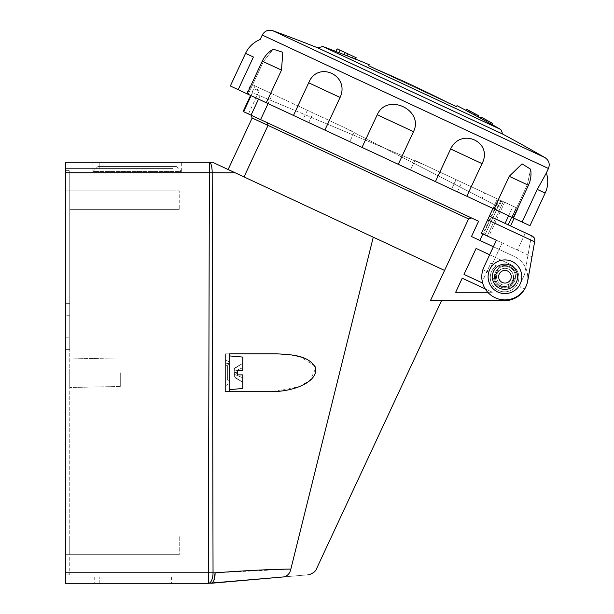 <?xml version="1.0" encoding="UTF-8"?>
<svg xmlns="http://www.w3.org/2000/svg" width="614" height="614" viewBox="0 0 614 614"><rect width="100%" height="100%" fill="white"/><g stroke="black" fill="none" stroke-linecap="round" stroke-linejoin="round"><path stroke-width="0.46" stroke-dasharray="3.07 2.3" d="M468.582 218.922L268.042 125.402L244.019 176.916L228.132 169.51L444.559 270.436L468.582 218.922L471.56 217.985L478.59 221.263L471.475 236.528L514.379 256.529L493.387 246.744L483.955 266.967L496.411 240.258L483.955 266.967A23.155 23.155 0 0 0 495.16 297.744A23.155 23.155 0 0 0 527.748 280.775A23.155 23.155 0 0 1 497.985 298.841A23.155 23.155 0 0 1 483.955 266.967A23.155 23.155 0 0 0 497.985 298.841A23.155 23.155 0 0 0 527.748 280.775L534.625 241.816L487.623 219.896L489.396 216.082L481.391 233.251L483.395 234.187L499.405 199.842L497.409 198.913L489.396 216.082L510.526 225.937L505.092 223.396L513.097 206.227L516.197 207.67L508.192 224.847M524.586 274.496L520.211 283.875L524.586 274.496L531.425 235.684L524.586 274.496M525.937 286.546A3.154 3.154 0 0 1 521.739 288.073A3.154 3.154 0 0 1 520.211 283.875A3.154 3.154 0 0 0 521.739 288.073A3.154 3.154 0 0 0 525.937 286.546M489.68 269.638A3.154 3.154 0 0 1 485.482 271.165A3.154 3.154 0 0 1 483.955 266.967A3.154 3.154 0 0 0 485.482 271.165A3.154 3.154 0 0 0 489.68 269.638L502.137 242.929L489.68 269.638M496.411 240.258L531.97 256.836L517.402 250.044L525.407 232.875L517.402 250.044L481.391 233.251L487.623 219.896M531.425 235.684L525.407 232.875L531.425 235.684M493.602 278.664A11.996 11.996 0 0 0 510.779 286.669L516.29 274.849A11.996 11.996 0 0 0 499.121 266.844L493.602 278.664L499.121 266.844A11.996 11.996 0 0 1 516.29 274.849L510.779 286.669A11.996 11.996 0 0 1 493.602 278.664A11.996 11.996 0 0 0 510.779 286.669A11.996 11.996 0 0 1 493.602 278.664L494.423 276.914A10.522 10.522 0 0 1 498.299 268.594L493.602 278.664M511.592 284.919A10.522 10.522 0 0 0 515.468 276.599L511.592 284.919L515.468 276.599A10.522 10.522 0 0 1 511.592 284.919L510.779 286.669L511.592 284.919A10.522 10.522 0 0 1 494.423 276.914L498.299 268.594A10.522 10.522 0 0 0 500.494 286.301A10.522 10.522 0 0 0 511.592 284.919M503.273 201.645L499.405 199.842L504.662 202.29L503.273 201.645L487.255 235.991L488.644 236.636L504.662 202.29L500.84 200.509L504.662 202.29L488.644 236.636L483.395 234.187L487.255 235.991L503.273 201.645M500.84 200.509L484.968 234.924L500.84 200.509M512.061 261.495A16.839 16.839 0 0 0 488.168 278.226A16.839 16.839 0 0 0 514.609 290.552A16.839 16.839 0 0 0 512.061 261.495A16.839 16.839 0 0 1 514.609 290.552A16.839 16.839 0 0 1 488.168 278.226A16.839 16.839 0 0 1 512.061 261.495M492.958 208.453L497.409 198.913L499.405 199.842L483.395 234.187L481.391 233.251L489.396 216.082L532.453 236.16M489.396 216.082L505.092 223.396M534.817 240.703L534.625 241.816M527.748 280.775L531.97 256.836M516.29 274.849A11.996 11.996 0 0 0 499.121 266.844A11.996 11.996 0 0 1 516.29 274.849M497.831 292.018A16.839 16.839 0 0 0 521.723 275.287A16.839 16.839 0 0 0 495.283 262.961A16.839 16.839 0 0 0 497.831 292.018M497.409 198.913L513.097 206.227L497.409 198.913M448.803 103.252L368.669 65.882L448.803 103.252M456.517 106.636L456.977 105.654M376.351 69.336L376.351 69.336A1177.445 1177.445 0 0 1 448.857 103.144M369.214 64.723L368.669 65.882L369.352 66.12M353.273 56.381L337.124 48.851L353.342 56.411L352.528 57.985M345.237 52.627L344.262 54.723M335.935 51.53L355.468 59.197M348.1 53.963L347.202 55.874M356.158 57.724L355.552 59.136L356.204 57.747L337.124 48.851M340.056 50.218L338.943 52.597A1178.918 1178.918 0 0 0 335.973 51.453L335.919 51.438A1178.918 1178.918 0 0 1 355.56 59.128M337.17 48.874L335.973 51.453L355.506 59.113A1178.918 1178.918 0 0 0 352.551 57.931L338.874 52.566L339.987 50.179L338.844 52.635M471.736 113.429L471.721 113.475A1178.865 1178.865 0 0 1 474.062 114.734L475.52 115.501L474.085 114.688A1178.911 1178.911 0 0 0 471.736 113.429L471.721 113.475M476.065 114.327L475.512 115.501L474.008 114.703A1178.865 1178.865 0 0 0 470.516 112.83L469.027 111.978A1178.918 1178.918 0 0 0 466.31 110.535L470.501 112.861A1178.826 1178.826 0 0 1 473.993 114.734L478.237 116.929A1178.918 1178.918 0 0 0 475.535 115.463L476.065 114.319L474.538 113.559A1180.131 1180.131 0 0 0 471.045 111.687L469.564 110.827L469.027 111.978A1178.911 1178.911 0 0 0 466.31 110.543L466.31 110.535A1178.918 1178.918 0 0 1 474.123 114.703L478.222 116.967L478.766 115.793M480.363 118.187L480.378 118.149A1177.107 730.952 -65 0 1 484.914 120.597A1178.911 1178.911 0 0 0 480.394 118.111L480.401 118.103A1178.918 1178.918 0 0 1 492.244 124.665L492.244 124.673A1178.911 1178.911 0 0 0 487.769 122.171A1177.245 728.05 115 0 1 492.221 124.711L492.221 124.719A1178.865 1178.865 0 0 0 484.515 120.428L483.088 119.6L484.538 120.382A1178.911 1178.911 0 0 1 492.244 124.673L492.244 124.665A1178.918 1178.918 0 0 0 484.5 120.359L480.378 118.141L484.461 120.444A1178.826 1178.826 0 0 1 492.205 124.749L492.758 123.567A1180.131 1180.131 0 0 0 485.052 119.285L483.617 118.471L483.08 119.623M466.272 110.62L466.287 110.589A1178.865 1178.865 0 0 1 469.004 112.032L469.541 110.881M466.847 109.392L466.31 110.535L466.847 109.399L471.03 111.717A1180.093 1180.093 0 0 1 474.522 113.59L478.751 115.823M466.809 109.476L466.287 110.589M475.512 115.501L476.05 114.357L475.52 115.501M480.916 116.998L480.378 118.141L480.916 117.005L484.999 119.293A1180.093 1180.093 0 0 1 492.743 123.598M492.221 124.711L492.758 123.56L492.221 124.719M487.769 122.171L488.299 121.027M484.914 120.597L485.451 119.446M483.088 119.6L483.625 118.448L485.068 119.239A1180.177 1180.177 0 0 1 492.773 123.521L492.244 124.665A1178.918 1178.918 0 0 0 480.401 118.103L480.394 118.118M484.5 120.359L485.037 119.208L480.931 116.975M492.244 124.673L492.773 123.521L492.244 124.665M502.828 134.136L317.914 47.915M230.327 85.983L238.201 89.652L253.413 57.025L245.546 53.357M263.368 61.669L273.176 49.174L263.368 61.669L248.156 94.295L263.368 61.669L262.293 61.162L263.368 61.669M238.201 89.652L266.284 102.745L281.496 70.119L282.801 52.297L273.176 49.174M528.431 185.267A27.369 27.369 0 0 0 530.626 169.226L527.357 184.76L512.137 217.394L513.212 217.893L512.137 217.394L527.357 184.76L530.619 169.226L522.038 163.854L509.229 176.31L494.009 208.944L513.212 217.893L528.431 185.267L509.229 176.31M545.178 193.072L537.304 189.404L522.092 222.038L529.966 225.706M482.028 163.631C493.479 142.126 461.022 126.991 450.638 148.987L435.418 181.621L466.817 196.257L482.028 163.631L450.638 148.987M413.491 131.665C424.381 109.906 386.904 92.43 377.234 114.764L362.022 147.391L398.271 164.299L413.491 131.665L377.234 114.764M340.087 97.442C350.264 75.345 317.806 60.21 308.688 82.798L293.477 115.432L324.867 130.068L340.087 97.442L308.688 82.798M457.392 191.86L461.835 182.327L518.139 208.576L513.695 218.116L518.139 208.576L414.934 160.454L410.482 169.994L514.087 218.3L349.811 141.696L352.989 134.873L424.658 164.989L414.934 160.454L413.667 163.17L354.086 132.532L354.255 132.156L313.132 112.976L251.034 84.026L354.255 132.156L349.811 141.696L410.482 169.994L414.934 160.454L410.482 169.994L413.667 163.17L498.906 206.995L482.074 198.337L484.592 192.934L498.883 199.596L424.658 164.989L269.784 99.913L268.072 103.582M307.353 110.29L302.902 119.83L246.59 93.566L349.811 141.696L354.086 132.532L344.531 127.62L255.04 85.891L258.417 87.464L257.166 90.135L253.797 88.562L250.596 95.431M522.092 222.038L513.212 217.893M494.009 208.944L466.817 196.257M435.418 181.621L398.271 164.299M362.022 147.391L324.867 130.068M293.477 115.432L266.284 102.745M302.902 119.83L308.735 122.547L313.132 112.976M258.517 99.13L260.052 95.83L252.507 92.653L352.989 134.873L354.255 132.156L349.811 141.696L308.681 122.516M503.173 289.263A12.633 12.633 0 0 0 517.456 278.533A12.633 12.633 0 0 0 506.719 264.25A12.633 12.633 0 0 0 492.443 274.98A12.633 12.633 0 0 0 503.173 289.263A12.633 12.633 0 0 1 492.443 274.98A12.633 12.633 0 0 1 506.719 264.25A12.633 12.633 0 0 1 517.456 278.533A12.633 12.633 0 0 1 503.173 289.263A12.633 12.633 0 0 0 517.456 278.533A12.633 12.633 0 0 0 506.719 264.25A12.633 12.633 0 0 0 492.443 274.98A12.633 12.633 0 0 0 503.173 289.263A12.633 12.633 0 0 0 517.456 278.533A12.633 12.633 0 0 0 506.719 264.25A12.633 12.633 0 0 0 492.443 274.98A12.633 12.633 0 0 0 503.173 289.263M512.767 273.637A8.419 8.419 0 0 0 502.306 268.763A8.419 8.419 0 0 1 512.767 273.637A9.049 9.049 0 0 1 507.955 285.924A9.049 9.049 0 0 1 495.989 280.345A9.049 9.049 0 0 1 502.306 268.763A9.049 9.049 0 0 0 495.989 280.345A9.049 9.049 0 0 0 507.955 285.924A9.049 9.049 0 0 0 512.767 273.637M506.427 266.338A10.522 10.522 0 0 0 494.523 275.279A10.522 10.522 0 0 0 503.465 287.175A10.522 10.522 0 0 0 515.369 278.234A10.522 10.522 0 0 0 498.299 268.594A10.522 10.522 0 0 1 506.427 266.338A10.522 10.522 0 0 0 494.523 275.279A10.522 10.522 0 0 0 503.465 287.175A10.522 10.522 0 0 0 515.369 278.234A10.522 10.522 0 0 0 506.427 266.338A10.522 10.522 0 0 1 515.468 276.599A10.522 10.522 0 0 0 506.427 266.338M513.281 277.942A8.419 8.419 0 0 0 506.128 268.418A8.419 8.419 0 0 0 496.611 275.571A8.419 8.419 0 0 0 503.764 285.096A8.419 8.419 0 0 0 513.281 277.942A8.419 8.419 0 0 0 506.128 268.418A8.419 8.419 0 0 0 496.611 275.571A8.419 8.419 0 0 0 503.764 285.096A8.419 8.419 0 0 0 513.281 277.942A8.419 8.419 0 0 0 506.128 268.418A8.419 8.419 0 0 0 496.611 275.571A8.419 8.419 0 0 0 503.764 285.096A8.419 8.419 0 0 0 513.281 277.942A8.419 8.419 0 0 0 506.128 268.418A8.419 8.419 0 0 0 496.611 275.571A8.419 8.419 0 0 0 503.764 285.096A8.419 8.419 0 0 0 513.281 277.942M511.201 277.643A6.317 6.317 0 0 0 505.836 270.505A6.317 6.317 0 0 0 498.691 275.87A6.317 6.317 0 0 0 504.056 283.008A6.317 6.317 0 0 0 511.201 277.643A6.317 6.317 0 0 0 505.836 270.505A6.317 6.317 0 0 0 498.691 275.87A6.317 6.317 0 0 0 504.056 283.008A6.317 6.317 0 0 0 511.201 277.643M229.751 355.936L242.806 357.079L242.806 370.672L242.806 370.25L242.806 370.672L237.541 370.672L237.541 374.885L237.541 370.672L237.541 374.885L242.806 374.885L242.806 375.308L241.54 374.885L242.806 374.885L242.806 388.478L242.806 374.885L237.541 374.885L242.806 374.885L237.541 374.885L237.541 373.55L234.379 372.775L234.379 376.904L234.379 368.653L234.379 372.775L237.541 372.007L235.223 372.775L237.541 373.55L237.541 370.672L237.541 374.885L242.806 374.885L242.806 388.478L229.751 389.621L229.751 355.936L229.751 389.621M242.806 370.672L242.806 357.079L242.806 370.672L241.54 370.672L242.806 370.25L242.806 363.304L242.806 370.672L242.806 367.709L242.806 370.25L237.541 370.672L242.806 370.672L237.541 370.672L237.541 374.885L237.541 370.672L242.806 370.672L237.541 370.672M242.806 374.885L242.806 375.308L241.54 374.885L242.806 375.308L242.806 377.848L242.806 375.308L237.541 374.885M242.806 377.848L234.379 374.287L242.806 377.848L242.806 382.253L234.379 376.904L242.806 382.253L242.806 377.848L234.379 374.287L242.806 377.848M242.806 367.709L234.379 371.27L234.379 368.653L234.379 371.27L242.806 367.709L234.379 371.27L242.806 367.709L242.806 363.304L234.379 368.653L242.806 363.304L235.223 367.679L242.806 363.304L242.806 367.709M237.541 372.007L235.223 372.775L237.541 373.55L235.223 372.775L237.541 372.007M242.806 370.25L241.54 370.672L242.806 370.25M242.806 382.253L235.223 377.879L242.806 382.253M99.23 583.3L99.23 576.983L99.23 583.3L65.544 583.3L65.544 576.983L99.23 576.983L65.544 576.983L65.544 583.3L99.23 583.3M244.019 176.916L235.346 172.879L212.183 172.787L213.043 572.793A10.522 4.651 -90 0 1 208.392 583.3L65.544 583.3L65.544 572.778L65.544 576.983L172.91 576.983L65.544 576.983L65.544 574.881L65.544 576.983L172.91 576.983L172.91 554.672L179.227 554.672L179.227 535.93L179.227 554.672L179.227 535.93L179.227 554.672L69.758 554.672L69.758 535.93L69.758 574.881L69.758 349.619L69.758 554.672L179.227 554.672L172.91 554.672L172.91 576.983L65.544 576.983L65.544 162.257L65.544 572.778L172.91 572.778L172.91 554.672L65.544 554.672L65.544 572.778L208.392 572.778L208.392 583.3L211.868 582.962L213.964 580.238M132.908 583.3L171.598 583.3L132.908 583.3M65.544 168.574L65.544 162.257L99.23 162.257L99.23 168.574L99.23 162.257L65.544 162.257L209.374 162.257A10.522 2.809 -90 0 1 212.183 172.787L65.544 172.78L65.544 168.574L172.91 168.574L65.544 168.574L172.91 168.574L172.91 190.885L179.227 190.885L179.227 209.627L179.227 190.885L179.227 209.627L179.227 190.885L69.758 190.885L69.758 303.308L69.758 190.885L65.544 190.885L179.227 190.885L172.91 190.885L172.91 168.574L65.544 168.574M65.544 326.464L65.544 315.726L65.544 337.201L65.544 315.726L65.544 337.201L69.758 337.201L69.758 315.726L69.758 337.201L69.758 315.726L69.758 337.201L65.544 337.201L65.544 326.464M181.33 162.257L92.914 162.257L181.33 162.257L181.33 171.521L92.914 171.521L97.964 166.463L176.279 166.463L97.964 166.463M69.758 209.627L179.227 209.627L69.758 209.627L69.758 170.677L69.758 209.627L179.227 209.627L69.758 209.627M65.544 170.677L69.758 170.677L65.544 170.677M172.91 190.885L65.544 190.885L172.91 190.885L172.91 172.78L172.91 190.885M65.544 572.778L172.91 572.778L172.91 554.672L65.544 554.672L69.758 554.672L65.544 554.672L65.544 349.619L69.758 349.619L65.544 349.619L69.758 349.619L69.758 303.308L69.758 349.619L65.544 349.619L65.544 303.308L69.758 303.308L65.544 303.308L69.758 303.308L65.544 303.308L65.544 172.78L172.91 172.78L65.544 172.78M69.758 372.775L69.758 387.518L69.758 372.775M69.758 535.93L179.227 535.93L69.758 535.93M69.758 574.881L65.544 574.881L69.758 574.881M120.283 372.775L120.283 386.459L120.283 372.775M92.914 162.257L92.914 171.521L181.33 171.521L176.279 166.463M132.908 576.983L171.598 576.983L132.908 576.983M295.05 355.56L276.546 353.833L225.538 353.833L225.538 391.724L225.538 353.833L225.538 391.724L225.538 353.833L229.751 353.833L229.751 391.724L229.751 378.531L229.751 391.724L271.227 391.724L299.179 386.636L310.231 380.158L315.719 368.308M229.751 383.305L229.751 362.252L229.751 383.305L229.751 362.252L229.751 383.305L225.538 385.738L225.538 359.819L225.538 385.738L225.538 359.819L225.538 385.738L229.751 383.305M225.538 391.724L271.227 391.724L225.538 391.724M314.913 366.19L301.044 357.087M209.374 162.257L208.392 572.778L216.021 572.747M216.197 572.732L290.859 569.063L373.266 237.188M229.751 362.252L225.538 359.819L229.751 362.252M225.538 353.833L229.751 353.833L225.538 353.833M243.121 111.464L471.56 217.985M525.753 286.922A23.155 23.155 0 0 0 514.379 256.529A23.155 23.155 0 0 1 504.593 300.676L434.643 300.676M444.551 270.429L430.399 300.676L431.389 300.676M440.322 300.676L440.898 300.676M451.559 189.143L456.064 179.633L414.934 160.454L484.592 192.934M501.738 200.931L498.906 206.995M267.29 122.731L251.134 115.194L267.29 122.731L268.042 125.402L252.154 117.995M283.154 576.968C315.857 574.105 315.857 574.105 283.154 576.968A10.522 8.819 85 0 0 290.859 569.063M248.463 113.951L259.139 91.056L253.797 88.562L255.04 85.891M259.139 91.056L257.166 90.135M271.273 96.713L260.597 119.607M260.052 95.83L269.784 99.913M252.507 92.653L251.103 95.669M489.65 254.756L510.641 264.55A14.314 14.314 0 0 1 516.32 285.733A14.314 14.314 0 0 1 494.47 287.644A14.314 14.314 0 0 1 496.381 265.793L490.824 263.206L482.282 281.519M485.26 288.948L492.359 292.256L487.739 292.256M462.227 278.203L455.672 292.256L492.359 292.256L462.227 278.203M496.381 265.793A14.314 14.314 0 0 0 494.47 287.644A14.314 14.314 0 0 0 516.32 285.733A14.314 14.314 0 0 0 510.641 264.55L476.103 248.44L464.007 274.389L481.752 282.663L490.824 263.206L496.381 265.793M482.074 198.337L344.531 127.62L273.468 94.487L272.225 97.158M511.746 217.21L516.197 207.67L513.097 206.227L508.645 215.767M456.01 179.603L461.835 182.327M456.064 179.633L451.612 189.173M258.417 87.464L273.468 94.487M229.751 372.775L229.751 382.038L229.751 372.775M225.538 365.514L225.538 380.043L225.538 365.514L227.648 365.514L227.648 380.043L227.648 365.514L227.648 380.043L227.648 365.514L229.751 363.519L227.648 365.514L225.538 365.514L225.538 380.043L225.538 365.514M225.538 372.775L225.538 382.038L225.538 372.775M470.501 112.861L471.03 111.717M473.993 114.734L474.522 113.59M474.008 114.703L474.538 113.559M470.516 112.83L471.045 111.687M484.461 120.444L484.999 119.293M484.515 120.428L485.052 119.285M484.538 120.382L485.068 119.239M474.123 114.703L474.66 113.559M545.025 157.644L272.785 30.7M548.456 168.505L262.262 35.052M281.496 70.119L262.293 61.162A27.369 27.369 0 0 1 273.169 49.166M478.237 116.929A1178.918 1178.918 0 0 0 466.318 110.535M247.074 93.796L262.293 61.162M308.735 122.547L313.178 113.007M69.758 315.726L65.544 315.726L69.758 315.726M120.283 359.098L69.758 358.039L120.283 359.098M120.283 386.459L69.758 387.518L120.283 386.459M94.226 576.983L94.226 583.3M171.598 576.983L171.598 583.3M500.978 200.578L484.968 234.924M246.59 93.566L251.034 84.026M498.883 199.596L482.865 233.942M227.648 380.043C228.224 379.682 228.922 380.35 229.751 382.038L225.538 382.038L229.751 382.038C228.922 380.35 228.224 379.682 227.648 380.043L225.538 380.043L227.648 380.043M229.751 363.519L225.538 363.519L229.751 363.519"/><path stroke-width="0.92" d="M532.453 236.16L534.403 238.032L534.817 240.703L534.571 238.386L532.798 236.336L489.396 216.082L481.391 233.251L496.411 240.258L483.955 266.967A23.155 23.155 0 0 0 497.985 298.841A23.155 23.155 0 0 0 527.748 280.775L531.97 256.836M496.411 240.258L493.387 246.744L471.475 236.528L478.59 221.263L243.121 111.464L250.596 95.431M487.623 219.896L534.625 241.816L527.748 280.775M497.831 292.018A16.839 16.839 0 0 1 495.283 262.961A16.839 16.839 0 0 1 521.723 275.287A16.839 16.839 0 0 1 497.831 292.018M534.625 241.816L534.817 240.703M448.857 103.144L456.517 106.636L448.857 103.144A1177.445 1177.445 0 0 0 376.351 69.336L368.753 65.706L376.351 69.336M466.318 110.535A1178.918 1178.918 0 0 0 456.977 105.654L456.517 106.636M368.753 65.706L369.214 64.723A1178.918 1178.918 0 0 0 355.56 59.128M340.056 50.218L338.913 52.674A1178.826 1178.826 0 0 0 335.935 51.53L337.124 48.851L356.204 57.747L355.529 59.205M344.277 54.677L338.913 52.674M337.17 48.874L335.935 51.53M355.521 59.205L355.468 59.197A1178.826 1178.826 0 0 0 352.513 58.008L347.225 55.828M356.158 57.724L355.468 59.197M353.273 56.381L352.513 58.008M348.1 53.963L347.202 55.874A1178.857 1178.857 0 0 0 344.262 54.723L345.237 52.627M492.743 123.598L492.205 124.749A1177.376 728.135 -65 0 0 486.334 121.388A1176.969 730.86 115 0 0 480.363 118.187L480.916 117.005A1178.373 731.734 -65 0 1 485.451 119.446A1180.177 1180.177 0 0 0 480.931 116.967A1180.185 1180.185 0 0 1 492.781 123.514A1180.177 1180.177 0 0 0 488.299 121.027A1178.512 728.833 115 0 1 492.758 123.56L492.743 123.598A1178.642 728.918 -65 0 0 486.871 120.244A1178.235 731.642 115 0 0 480.892 117.044M474.085 114.787L474.614 113.636L478.759 115.823L478.222 116.967L474.085 114.787A1178.826 1178.826 0 0 0 466.272 110.62L466.824 109.445A1180.131 1180.131 0 0 1 469.541 110.881L469.564 110.835A1180.185 1180.185 0 0 0 466.847 109.392L466.847 109.392A1180.185 1180.185 0 0 1 474.66 113.559L478.774 115.785A1180.185 1180.185 0 0 0 476.065 114.319L474.614 113.544A1180.177 1180.177 0 0 0 472.273 112.285L472.25 112.331A1180.131 1180.131 0 0 1 474.599 113.59L476.05 114.357M486.334 121.388L486.871 120.244M480.394 118.111L480.931 116.967M337.124 48.851L335.919 51.43A1178.918 1178.918 0 0 0 322.741 46.487L317.914 47.915L502.828 134.136L500.817 129.523L322.741 46.487L500.817 129.523A1178.918 1178.918 0 0 0 492.244 124.665L492.781 123.521A1180.185 1180.185 0 0 0 485.037 119.208L485.006 119.193M469.541 110.881L469.564 110.835A1180.177 1180.177 0 0 0 466.847 109.399L466.809 109.476A1180.093 1180.093 0 0 1 474.614 113.636M253.413 57.025C262.431 34.392 262.431 34.392 253.413 57.025C262.431 34.392 262.431 34.392 253.413 57.025L238.201 89.652L230.327 85.983L245.546 53.357L253.413 57.025M273.176 49.174L282.801 52.297L281.496 70.119L266.284 102.745L247.074 93.796L262.293 61.162L281.496 70.119M308.688 82.798C317.806 60.21 350.264 75.345 340.087 97.442L324.867 130.068L293.477 115.432L308.688 82.798L340.087 97.442M377.234 114.764C386.904 92.43 424.381 109.906 413.491 131.665L398.271 164.299L362.022 147.391L377.234 114.764L413.491 131.665M450.638 148.987C461.022 126.991 493.479 142.126 482.028 163.631L466.817 196.257L435.418 181.621L450.638 148.987L482.028 163.631M509.229 176.31L522.038 163.854L530.619 169.226A27.369 27.369 0 0 1 528.431 185.267L509.229 176.31L494.009 208.944L522.092 222.038L537.304 189.404L546.376 172.964L537.304 189.404L545.178 193.072A27.369 27.369 0 0 0 546.376 172.964L548.456 168.505L262.262 35.052C264.649 30.884 268.157 29.434 272.785 30.7L545.025 157.644A1752.878 1752.878 0 0 0 502.828 134.136M545.178 193.072L529.966 225.706L522.092 222.038M238.201 89.652L247.074 93.796M266.284 102.745L293.477 115.432M324.867 130.068L362.022 147.391M398.271 164.299L435.418 181.621M466.817 196.257L494.009 208.944M503.173 289.263A12.633 12.633 0 0 0 517.456 278.533A12.633 12.633 0 0 0 506.719 264.25A12.633 12.633 0 0 0 492.443 274.98A12.633 12.633 0 0 0 503.173 289.263A12.633 12.633 0 0 0 517.456 278.533A12.633 12.633 0 0 0 506.719 264.25A12.633 12.633 0 0 0 492.443 274.98A12.633 12.633 0 0 0 503.173 289.263M504.056 283.008A6.317 6.317 0 0 0 511.201 277.643A6.317 6.317 0 0 0 505.836 270.505A6.317 6.317 0 0 0 498.691 275.87A6.317 6.317 0 0 0 504.056 283.008A6.317 6.317 0 0 0 511.201 277.643A6.317 6.317 0 0 0 505.836 270.505A6.317 6.317 0 0 0 498.691 275.87A6.317 6.317 0 0 0 504.056 283.008M229.751 389.621L242.806 388.478L242.806 374.885L237.541 374.885L237.541 370.672L242.806 370.672L242.806 357.079L229.751 355.936M237.541 370.672L242.806 370.672M242.806 374.885L237.541 374.885M208.392 583.3L283.154 576.968L210.901 583.292C213.649 582.479 215.061 578.987 215.115 572.808L213.043 572.793L212.183 172.787L235.346 172.879L212.574 162.257L65.544 162.257L65.544 172.78L209.374 172.78L208.392 572.778L65.544 572.778L65.544 583.3L208.392 583.3A10.522 4.651 -90 0 0 213.043 572.793L208.392 572.778L208.392 583.3M65.544 572.778L65.544 172.78M209.374 162.257L209.374 172.78L212.183 172.787A10.522 2.809 -90 0 0 209.374 162.257L212.574 162.257L444.559 270.436L468.582 218.922L268.042 125.402L244.019 176.916M229.751 353.833L276.546 353.833C293.07 354.616 308.804 355.598 315.573 367.755C318.106 381.708 294.812 391.502 271.227 391.724L229.751 391.724L229.751 353.833L276.546 353.833L229.751 353.833M315.719 368.308L314.913 366.19M301.044 357.087L295.05 355.56M225.538 391.724L271.227 391.724M525.753 286.922A23.155 23.155 0 0 1 504.593 300.676L430.414 300.676L444.559 270.436M440.898 300.676L431.389 300.676M434.643 300.676L440.322 300.676M373.266 237.188L290.859 569.063C324.821 568.679 324.821 568.679 290.859 569.063C324.821 568.679 324.821 568.679 290.859 569.063C271.787 569.278 246.544 570.529 215.115 572.808M213.964 580.238L215.115 572.923M283.154 576.968C315.857 574.105 315.857 574.105 283.154 576.968A10.522 8.819 85 0 0 290.859 569.063M258.517 99.13L251.042 115.156M260.597 119.607L268.072 103.582M251.103 95.669L243.628 111.694M228.132 169.51L252.154 117.995L268.042 125.402L267.29 122.731M471.56 217.985L468.582 218.922M482.282 281.519L481.752 282.663L464.007 274.389L476.103 248.44L489.65 254.756M487.739 292.256L455.672 292.256L462.227 278.203L485.26 288.948M489.396 216.082L492.958 208.453M508.645 215.767L505.092 223.396M508.192 224.847L511.746 217.21M480.401 118.103A1178.918 1178.918 0 0 0 478.237 116.929M317.914 47.907A1752.878 1752.878 0 0 0 272.785 30.7M545.025 157.644C548.97 160.384 550.113 163.999 548.456 168.505M262.262 35.052L260.183 39.511A27.369 27.369 0 0 0 245.546 53.357M273.169 49.166A27.369 27.369 0 0 0 262.293 61.162M513.212 217.893L528.431 185.267M441.512 300.668L316.509 568.764C315.519 572.647 308.827 575.141 307.898 574.804M252.154 117.995L251.134 115.194M514.087 218.3L510.526 225.937M482.865 233.942L479.841 240.427"/></g></svg>
